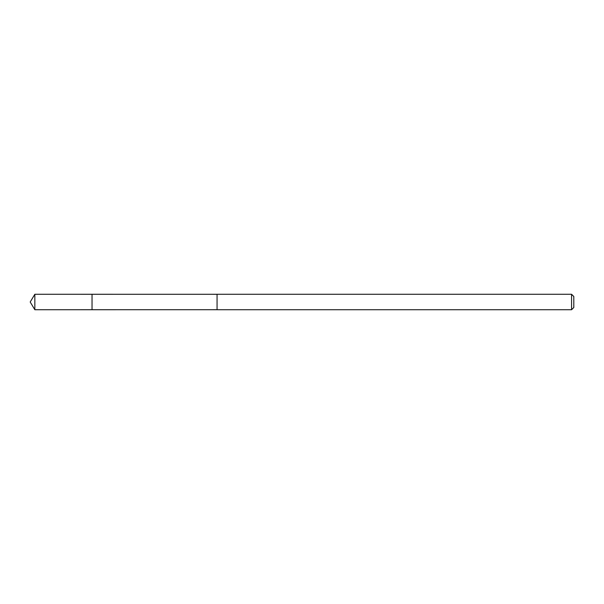 <?xml version="1.0" encoding="UTF-8"?>
<svg xmlns="http://www.w3.org/2000/svg" width="604" height="604" viewBox="0 0 604 604"><rect width="100%" height="100%" fill="white"/><g stroke="black" fill="none" stroke-linecap="round" stroke-linejoin="round"><path stroke-width="0.45" stroke-dasharray="3.02 2.27" d="M92.035 300.399L92.035 309.724L92.035 300.399M34.843 309.731L34.843 294.269M217.062 309.709L217.062 294.291M217.062 309.731L217.062 294.269M571.565 309.731L571.565 294.269M573.8 307.496L573.8 296.504"/><path stroke-width="0.91" d="M92.035 309.724L92.035 294.276L34.843 294.269L34.843 309.731L92.035 309.724L92.035 294.276L217.062 294.291L217.062 309.709L34.843 309.731L30.2 302L34.843 309.731M217.062 303.601L217.062 309.731L571.565 309.731L571.565 294.269L217.062 294.269L217.062 303.601M571.565 294.269L573.8 296.504L573.8 307.496L571.565 309.731M30.2 302L34.843 294.269"/></g></svg>
